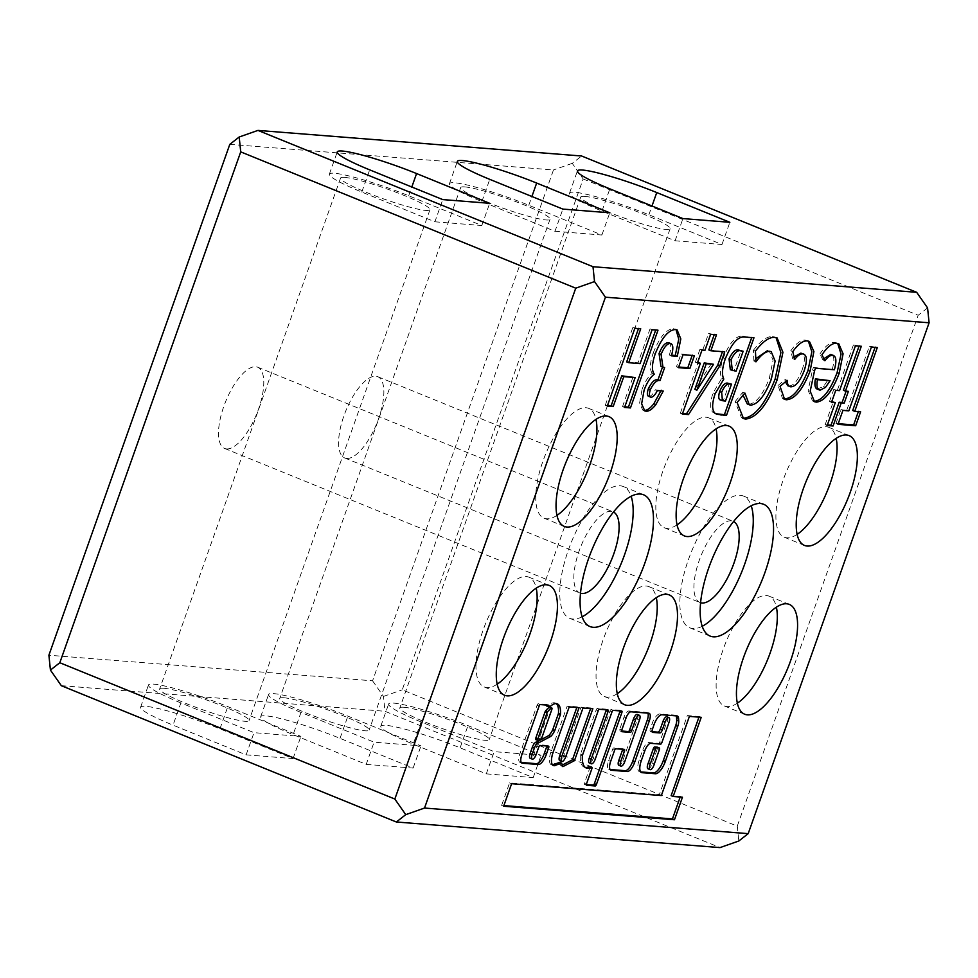 <?xml version="1.0" encoding="UTF-8"?>
<svg xmlns="http://www.w3.org/2000/svg" width="978" height="978" viewBox="0 0 978 978"><rect width="100%" height="100%" fill="white"/><g stroke="black" fill="none" stroke-linecap="round" stroke-linejoin="round"><path stroke-width="0.73" stroke-dasharray="4.89 3.67" d="M647.998 768.806A5.11 1.944 112.1 0 0 651.947 764.246A5.11 1.944 112.1 0 0 652.265 763.182L657.375 748.757A1.663 0.636 112.1 0 0 657.412 747.216M546.849 705.089A1.663 0.636 112.1 0 0 546.616 704.417A1.663 0.636 112.1 0 0 546.543 704.404L538.291 703.744A1.663 0.636 112.1 0 0 537.081 705.248L520.272 752.742A8.692 3.313 112.1 0 0 519.77 754.001A8.692 3.313 112.1 0 0 519.941 762.327A8.692 3.313 112.1 0 0 520.064 762.375L521.849 763.097M283.828 697.754A47.421 5.269 -160.5 0 1 334.904 712.497A47.421 5.269 -160.5 0 1 369.134 730.101A47.421 5.269 -160.5 0 1 365.051 730.798A47.421 5.269 -160.5 0 1 313.975 716.055A47.421 5.269 -160.5 0 1 279.732 698.451A47.421 5.269 -160.5 0 1 283.828 697.754M464.733 186.896A47.421 5.269 -160.5 0 1 515.809 201.639A47.421 5.269 -160.5 0 1 550.039 219.243A47.421 5.269 -160.5 0 1 545.956 219.94A47.421 5.269 -160.5 0 1 494.88 205.197A47.421 5.269 -160.5 0 1 460.638 187.593A47.421 5.269 -160.5 0 1 464.733 186.896M163.742 688.255A47.421 5.269 -160.5 0 1 214.818 702.999A47.421 5.269 -160.5 0 1 249.048 720.603A47.421 5.269 -160.5 0 1 244.965 721.299A47.421 5.269 -160.5 0 1 193.888 706.556A47.421 5.269 -160.5 0 1 159.658 688.952A47.421 5.269 -160.5 0 1 163.742 688.255M344.647 177.397A47.421 5.269 -160.5 0 1 395.723 192.14A47.421 5.269 -160.5 0 1 429.953 209.744A47.421 5.269 -160.5 0 1 425.87 210.441A47.421 5.269 -160.5 0 1 374.794 195.698A47.421 5.269 -160.5 0 1 340.552 178.094A47.421 5.269 -160.5 0 1 344.647 177.397M403.914 707.253A47.421 5.269 -160.5 0 1 454.99 721.996A47.421 5.269 -160.5 0 1 489.22 739.6A47.421 5.269 -160.5 0 1 485.137 740.297A47.421 5.269 -160.5 0 1 434.061 725.554A47.421 5.269 -160.5 0 1 399.819 707.95A47.421 5.269 -160.5 0 1 403.914 707.253M584.82 196.395A47.421 5.269 -160.5 0 1 635.896 211.138A47.421 5.269 -160.5 0 1 670.126 228.742A47.421 5.269 -160.5 0 1 666.03 229.439A47.421 5.269 -160.5 0 1 614.966 214.683A47.421 5.269 -160.5 0 1 580.724 197.091A47.421 5.269 -160.5 0 1 584.82 196.395M582.106 616.8A71.125 27.103 -67.9 0 1 572.876 619.037A71.125 27.103 -67.9 0 1 569.661 618.292A71.125 27.103 -67.9 0 1 569.795 546.176A71.125 27.103 -67.9 0 1 620.064 485.773A71.125 27.103 -67.9 0 1 623.279 486.518A71.125 27.103 -67.9 0 1 631.14 496.286M700.566 602.729A43.863 16.712 -67.9 0 1 700.016 602.534A43.863 16.712 -67.9 0 1 700.101 558.059A43.863 16.712 -67.9 0 1 731.104 520.809A43.863 16.712 -67.9 0 1 733.084 521.274A43.863 16.712 -67.9 0 1 733.61 521.519M346.677 458.425A43.863 16.712 112.1 0 0 377.679 421.176A43.863 16.712 112.1 0 0 377.765 376.701A43.863 16.712 112.1 0 0 375.784 376.237A43.863 16.712 112.1 0 0 344.782 413.486A43.863 16.712 112.1 0 0 344.696 457.961A43.863 16.712 112.1 0 0 346.677 458.425M737.326 703.194A59.279 22.592 -67.9 0 1 727.045 706.581A59.279 22.592 -67.9 0 1 724.368 705.957A59.279 22.592 -67.9 0 1 724.478 645.859A59.279 22.592 -67.9 0 1 766.373 595.529A59.279 22.592 -67.9 0 1 769.05 596.152A59.279 22.592 -67.9 0 1 776.385 607.179M797.107 534.391A59.279 22.592 -67.9 0 1 786.825 537.778A59.279 22.592 -67.9 0 1 784.148 537.154A59.279 22.592 -67.9 0 1 784.258 477.056A59.279 22.592 -67.9 0 1 826.153 426.726A59.279 22.592 -67.9 0 1 828.818 427.349A59.279 22.592 -67.9 0 1 836.166 438.376M702.192 626.299A71.125 27.103 -67.9 0 1 692.962 628.536A71.125 27.103 -67.9 0 1 689.747 627.79A71.125 27.103 -67.9 0 1 689.881 555.675A71.125 27.103 -67.9 0 1 740.15 495.271A71.125 27.103 -67.9 0 1 743.353 496.017A71.125 27.103 -67.9 0 1 751.226 505.773M617.24 693.695A59.279 22.592 -67.9 0 1 606.959 697.082A59.279 22.592 -67.9 0 1 604.282 696.458A59.279 22.592 -67.9 0 1 604.392 636.36A59.279 22.592 -67.9 0 1 646.287 586.03A59.279 22.592 -67.9 0 1 648.964 586.653A59.279 22.592 -67.9 0 1 656.311 597.68M677.02 524.893A59.279 22.592 -67.9 0 1 666.739 528.279A59.279 22.592 -67.9 0 1 664.062 527.655A59.279 22.592 -67.9 0 1 664.172 467.557A59.279 22.592 -67.9 0 1 706.067 417.227A59.279 22.592 -67.9 0 1 708.732 417.851A59.279 22.592 -67.9 0 1 716.079 428.877M497.154 684.197A59.279 22.592 -67.9 0 1 486.873 687.583A59.279 22.592 -67.9 0 1 484.196 686.959A59.279 22.592 -67.9 0 1 484.306 626.861A59.279 22.592 -67.9 0 1 526.201 576.531A59.279 22.592 -67.9 0 1 528.878 577.154A59.279 22.592 -67.9 0 1 536.225 588.181M556.934 515.394A59.279 22.592 -67.9 0 1 546.653 518.78A59.279 22.592 -67.9 0 1 543.976 518.157A59.279 22.592 -67.9 0 1 544.086 458.059A59.279 22.592 -67.9 0 1 585.981 407.728A59.279 22.592 -67.9 0 1 588.646 408.352A59.279 22.592 -67.9 0 1 595.993 419.379M580.48 593.23A43.863 16.712 -67.9 0 1 579.942 593.035A43.863 16.712 -67.9 0 1 580.015 548.56A43.863 16.712 -67.9 0 1 611.018 511.311A43.863 16.712 -67.9 0 1 612.998 511.775A43.863 16.712 -67.9 0 1 613.524 512.02M226.59 448.926A43.863 16.712 112.1 0 0 257.593 411.677A43.863 16.712 112.1 0 0 257.679 367.202A43.863 16.712 112.1 0 0 255.698 366.738A43.863 16.712 112.1 0 0 224.696 403.987A43.863 16.712 112.1 0 0 224.61 448.462A43.863 16.712 112.1 0 0 226.59 448.926M300.979 712.424A59.279 6.589 -160.5 0 1 268.559 694.49A59.279 6.589 -160.5 0 1 273.681 693.622A59.279 6.589 -160.5 0 1 347.887 716.128L420.992 745.872L374.073 742.168L300.979 712.424L293.119 734.637L366.212 764.368L374.073 742.168M366.212 764.368L413.119 768.085L340.026 738.341A59.279 6.589 19.5 0 0 265.808 715.835A59.279 6.589 19.5 0 0 260.698 716.703A59.279 6.589 19.5 0 0 293.119 734.637M180.893 702.925A59.279 6.589 -160.5 0 1 148.473 684.991A59.279 6.589 -160.5 0 1 153.595 684.123A59.279 6.589 -160.5 0 1 227.801 706.629L300.906 736.373L253.999 732.669L180.893 702.925L173.033 725.138L246.126 754.869L253.999 732.669M246.126 754.869L293.033 758.586L219.94 728.842A59.279 6.589 19.5 0 0 145.722 706.336A59.279 6.589 19.5 0 0 140.612 707.204A59.279 6.589 19.5 0 0 173.033 725.138M421.066 721.923A59.279 6.589 -160.5 0 1 388.645 703.989A59.279 6.589 -160.5 0 1 393.767 703.121A59.279 6.589 -160.5 0 1 467.973 725.627L541.066 755.371L494.159 751.654L421.066 721.923L413.205 744.136L486.298 773.867L494.159 751.654M486.298 773.867L533.206 777.583L460.112 747.84A59.279 6.589 19.5 0 0 385.894 725.334A59.279 6.589 19.5 0 0 380.784 726.202A59.279 6.589 19.5 0 0 413.205 744.136M554.978 231.297L601.886 235.013L528.792 205.27A59.279 6.589 19.5 0 0 454.587 182.764A59.279 6.589 19.5 0 0 449.464 183.632A59.279 6.589 19.5 0 0 481.885 201.566L554.978 231.297L562.851 209.096M434.892 221.798L481.812 225.515L408.706 195.771A59.279 6.589 19.5 0 0 334.5 173.265A59.279 6.589 19.5 0 0 329.378 174.133A59.279 6.589 19.5 0 0 361.799 192.067L434.892 221.798L442.765 199.598M675.065 240.796L721.972 244.512L648.879 214.769A59.279 6.589 19.5 0 0 574.673 192.263A59.279 6.589 19.5 0 0 569.551 193.131A59.279 6.589 19.5 0 0 601.971 211.065L675.065 240.796L682.937 218.583M721.972 244.512L729.845 222.299M481.812 225.515L489.672 203.302M601.886 235.013L609.759 212.801M533.206 777.583L541.066 755.371M293.033 758.586L300.906 736.373M413.119 768.085L420.992 745.872M61.333 685.688L385.002 711.287L720.028 847.596M229.806 144.353L553.475 169.952L372.569 680.81L48.9 655.211M583.157 178.962L918.183 315.271L737.278 826.129L402.251 689.82L583.157 178.962L572.252 163.35L581.641 156.003M572.252 163.35L553.475 169.952M927.572 307.923L918.183 315.271M737.278 826.129L738.806 840.994M372.569 680.81L383.474 696.422L385.002 711.287M383.474 696.422L402.251 689.82M827.412 424.892L825.151 424.709L827.18 425.54M825.151 424.709L833.268 401.787M831.74 401.665L829.478 401.481L831.508 402.313M829.478 401.481L833.721 389.525L835.75 390.356M833.721 389.525L839.54 390.65M837.51 389.831L853.391 344.977L855.42 345.809M853.391 344.977L861.312 346.273M859.283 345.442L859.051 346.09M843.403 390.295L848.378 391.347M846.349 390.528L846.117 391.176M813.562 401.2L812.498 400.907L808.158 390.369L812.473 370.063L814.515 370.882M812.473 370.063L813.427 367.435L815.456 368.254M813.427 367.435L834.381 369.757M832.351 368.926C834.796 360.026 834.222 355.197 830.603 354.439M823.879 358.669L822.877 359.904L824.906 360.723M822.877 359.904L819.919 353.95L821.948 354.782M819.919 353.95C825.53 345.699 830.53 341.884 834.906 342.496L836.936 343.315M834.906 342.496L837.706 343.425M817.119 389.073L823.488 386.542L828.048 379.855M823.488 386.542L825.518 387.361M818.109 389.317L820.139 390.149M783.598 398.841L782.571 398.547L778.011 385.503L780.041 386.334M778.011 385.503L785.151 379.537L787.18 380.369M785.151 379.537L785.383 381.86M787.742 385.735L790.921 386.811M788.891 385.98C793.61 385.797 798.036 380.418 802.168 369.843L804.197 370.662M802.168 369.843C805.469 359.574 805.028 353.999 800.86 353.119M794.075 356.884L792.681 358.62L794.711 359.439M792.681 358.62L790.737 350.809L792.767 351.64M790.737 350.809C796.214 343.18 801.092 339.623 805.334 340.148L807.363 340.98M805.334 340.148L808.378 341.139M742.583 418.107L741.495 417.765L735.077 401.677L737.106 402.496M735.077 401.677L742.852 392.239L744.894 393.058M742.852 392.239L743.072 395.271M747.302 403.975L750.798 405.149M748.769 404.33C756.153 403.303 762.987 394.672 769.27 378.437L771.3 379.268M769.27 378.437L773.085 360.234L769.148 350.821M755.798 358.718L753.904 361.029L755.945 361.848M753.904 361.029L753.402 350.271L755.444 351.102M753.402 350.271C760.639 340.796 767.058 336.212 772.632 336.542L774.662 337.361M772.632 336.542L776.067 337.606M715.664 413.718L712.938 412.361C709.808 409.33 709.857 402.863 713.06 392.948L721.776 378.241C719.6 373.963 720.114 367.153 723.341 357.826C729.661 342.508 736.116 335.307 742.693 336.224L744.723 337.043M742.693 336.224L753.965 337.777M751.935 336.958L751.703 337.606M712.938 412.361L714.967 413.181M713.06 392.948L715.089 393.779M721.776 378.241L723.806 379.061M723.341 357.826L725.37 358.645M730.334 369.745L734.038 370.369L741.092 350.442M720.407 399.868L723.451 400.271L729.454 383.327M723.451 400.271L725.48 401.102M732.632 370.259L734.661 371.09M734.038 370.369L736.067 371.2M682.595 413.437L680.333 413.254L682.363 414.085M680.333 413.254L698.341 362.422M697.644 362.373L695.395 362.19L697.424 363.021M695.395 362.19L699.979 349.232L702.008 350.063M699.979 349.232L704.955 350.295M702.925 349.464L708.573 333.522L710.603 334.354M708.573 333.522L716.495 334.818M714.466 333.987L714.233 334.635M708.818 349.941L724.747 351.86M722.705 351.029L722.485 351.677M694.857 389.354L711.495 363.461M678.695 367.019L676.434 366.836L681.018 353.889L694.417 355.613M692.387 354.782L692.155 355.43M676.434 366.836L678.463 367.667M681.018 353.889L683.047 354.708M648.451 396.298L651.055 397.264M649.025 396.432C651.055 396.261 653.157 394.048 655.333 389.757L657.363 390.589M655.333 389.757L663.255 391.053M661.226 390.222L660.957 390.87M643.879 410.357L642.766 410.1L639.6 403.009L642.094 389.268L644.123 390.1M642.094 389.268C644.844 381.872 648.231 376.554 652.253 373.327L654.282 374.158M652.253 373.327C649.514 369.672 649.832 362.875 653.218 352.96L655.248 353.791M653.218 352.96C659.612 337.104 666.373 329.011 673.512 328.706L675.541 329.525M673.512 328.706L676.03 329.598M671.58 355.185L669.368 355.014L671.397 355.833M669.368 355.014C671.568 347.508 671.201 343.376 668.255 342.63M660.945 366.371L664.637 367.594M520.272 752.742L522.301 753.573M556.225 703.598A23.423 8.924 112.1 0 0 555.284 703.023A23.423 8.924 112.1 0 0 548.377 705.493A1.663 0.636 -67.9 0 1 547.961 705.688L546.653 706.006M546.8 705.603L548.829 706.422M546.824 746.006A1.663 0.636 112.1 0 0 546.592 745.334A1.663 0.636 112.1 0 0 546.519 745.322L537.986 744.649A1.663 0.636 112.1 0 0 536.775 746.153L534.061 753.83A4.976 1.895 -67.9 0 1 530.21 758.292M520.064 762.375L521.225 762.473M538.169 740.432L536.14 739.6L538.89 738.145A1.663 0.636 112.1 0 0 539.88 736.703L549.783 708.72A1.663 0.636 112.1 0 0 549.966 707.461M590.59 708.585L590.822 707.938L580.969 707.155L563.609 756.165A4.976 1.895 -67.9 0 1 559.758 760.627M580.969 707.155L582.998 707.986M590.822 707.938L592.851 708.757M559.587 762.339L560.846 765.811L562.301 765.053M560.846 765.811L562.876 766.63M576.8 707.497L577.02 706.85L567.179 706.067L550.871 752.119L552.9 752.95M550.871 752.119A13.875 5.281 112.1 0 0 551.36 764.735A13.875 5.281 112.1 0 0 552.484 764.869M567.179 706.067L569.208 706.886M577.02 706.85L579.062 707.669M620.015 710.908A1.663 0.636 112.1 0 0 619.783 710.236A1.663 0.636 112.1 0 0 619.71 710.224L611.177 709.551A1.663 0.636 112.1 0 0 609.966 711.055L593.157 758.512A4.976 1.895 -67.9 0 1 589.318 762.962M589.966 766.63A1.663 0.636 -67.9 0 1 589.807 767.975L584.538 782.865A1.663 0.636 112.1 0 0 584.563 784.454A1.663 0.636 112.1 0 0 584.648 784.466L586.372 784.6M606.226 709.82A1.663 0.636 112.1 0 0 605.993 709.148A1.663 0.636 112.1 0 0 605.92 709.136L597.387 708.451A1.663 0.636 112.1 0 0 596.177 709.955L580.565 754.026A1.663 0.636 112.1 0 0 580.37 754.894A28.301 10.782 112.1 0 0 584.233 767.168A28.301 10.782 112.1 0 0 585.309 767.449M626.69 361.884L638.059 362.777L650.052 328.889L657.986 330.185M655.957 329.366L655.725 330.002M624.783 406.811L622.534 406.628L624.563 407.459M622.534 406.628L633.121 376.738M607.534 405.442L605.272 405.271L607.301 406.09M605.272 405.271L632.803 327.532L634.832 328.351M632.803 327.532L640.724 328.816M638.695 327.997L638.463 328.645M638.059 362.777L640.089 363.608M650.052 328.889L652.094 329.72M680.187 797.046L680.419 796.398L682.448 797.217M698.952 717.143L699.172 716.495L687.351 715.566L659.319 794.723L509.587 782.889L501.616 805.42L503.866 805.591M501.616 805.42L503.646 806.239M509.587 782.889L511.616 783.708M659.319 794.723L661.348 795.554M687.351 715.566L689.392 716.385M699.172 716.495L701.214 717.326M680.419 796.398L671.14 795.664M637.363 714.466A4.976 1.895 -67.9 0 1 637.448 719.233L622.717 760.847A4.976 1.895 -67.9 0 1 618.866 765.297M647.839 713.145A7.861 2.995 112.1 0 0 647.155 712.473A7.861 2.995 112.1 0 0 646.8 712.387L628.915 710.982A6.699 2.555 112.1 0 0 624.05 717.045L619.722 729.258A1.663 0.636 112.1 0 0 619.746 730.847A1.663 0.636 112.1 0 0 619.832 730.872L621.556 731.006M622.631 749.282A1.663 0.636 112.1 0 0 622.399 748.61A1.663 0.636 112.1 0 0 622.326 748.586L613.793 747.913A1.663 0.636 112.1 0 0 612.583 749.417L608.622 760.591A9.144 3.484 112.1 0 0 608.793 769.344A9.144 3.484 112.1 0 0 609.208 769.441L610.089 769.515M666.91 716.801A4.976 1.895 -67.9 0 1 666.996 721.568L659.844 741.789A1.663 0.636 -67.9 0 1 658.634 743.292L648.781 742.51A8.301 3.166 112.1 0 0 642.754 750.016L639.233 759.955A12.298 4.682 112.1 0 0 639.465 771.728A12.298 4.682 112.1 0 0 640.015 771.862L640.663 771.911M676.104 715.872A8.301 3.166 112.1 0 0 675.395 715.211A8.301 3.166 112.1 0 0 675.016 715.114L659.918 713.928A10.795 4.12 112.1 0 0 652.069 723.696L650.431 728.341A3.325 1.259 112.1 0 0 650.492 731.52A3.325 1.259 112.1 0 0 650.639 731.556L652.094 731.666M652.265 763.182L654.294 764.014M852.694 410.491L860.616 411.787M858.586 410.956L858.354 411.604M838.219 423.694L835.958 423.511L837.987 424.342M835.958 423.511L840.897 409.562L842.938 410.393M840.897 409.562L848.831 410.858M846.801 410.026L869.381 346.236L871.41 347.068M869.381 346.236L877.303 347.532M875.273 346.713L875.053 347.361M481.885 201.566L489.758 179.353M361.799 192.067L369.672 169.854M601.971 211.065L609.844 188.852M648.879 214.769L651.984 206.003M408.706 195.771L411.811 187.006M528.792 205.27L531.898 196.505M460.112 747.84L467.973 725.627M219.94 728.842L227.801 706.629M340.026 738.341L347.887 716.128M721.605 400.124L723.634 400.956M537.081 705.248L539.11 706.079M538.291 703.744L540.321 704.576M546.543 704.404L548.572 705.224M547.961 705.688L550.003 706.519M548.377 705.493L550.406 706.324M534.061 753.83L536.091 754.661M536.775 746.153L538.805 746.972M537.986 744.649L540.015 745.468M546.519 745.322L548.548 746.141M538.89 738.145L540.92 738.977M539.88 736.703L541.91 737.522M549.783 708.72L551.812 709.539M563.609 756.165L565.639 756.996M593.157 758.512L595.186 759.331M609.966 711.055L611.996 711.874M611.177 709.551L613.206 710.37M619.71 710.224L621.739 711.043M584.648 784.466L586.531 785.236M584.538 782.865L586.568 783.684M589.807 767.975L591.837 768.794M580.37 754.894L582.411 755.725M580.565 754.026L582.607 754.857M596.177 709.955L598.206 710.786M597.387 708.451L599.416 709.282M605.92 709.136L607.949 709.955M622.717 760.847L624.746 761.666M637.448 719.233L639.478 720.053M619.832 730.872L621.715 731.63M619.722 729.258L621.751 730.089M624.05 717.045L626.079 717.864M628.915 710.982L630.944 711.801M646.8 712.387L648.83 713.219M609.208 769.441L610.468 769.955M608.622 760.591L610.651 761.422M612.583 749.417L614.612 750.248M613.793 747.913L615.822 748.745M622.326 748.586L624.355 749.417M666.996 721.568L669.025 722.4M650.639 731.556L652.387 732.265M650.431 728.341L652.46 729.172M652.069 723.696L654.099 724.527M659.918 713.928L661.959 714.747M675.016 715.114L677.057 715.945M640.015 771.862L641.006 772.265M639.233 759.955L641.262 760.786M642.754 750.016L644.783 750.847M648.781 742.51L650.81 743.329M658.634 743.292L660.663 744.111M659.844 741.789L661.874 742.608M657.375 748.757L659.404 749.588M519.941 762.327L521.971 763.158M550.039 219.243L369.134 730.101M429.953 209.744L249.048 720.603M670.126 228.742L489.22 739.6M623.279 486.518L643.573 494.782M377.765 376.701L733.084 521.274M769.05 596.152L789.344 604.416M828.818 427.349L849.124 435.613M743.353 496.017L763.659 504.281M648.964 586.653L669.27 594.917M708.732 417.851L729.038 426.115M528.878 577.154L549.184 585.419M588.646 408.352L608.952 416.616M257.679 367.202L612.998 511.775M260.698 716.703L268.559 694.49M140.612 707.204L148.473 684.991M380.784 726.202L388.645 703.989M449.464 183.632L457.337 161.419M329.378 174.133L337.251 151.92M569.551 193.131L577.423 170.918M224.61 448.462L579.942 593.035M543.976 518.157L564.282 526.421M484.196 686.959L504.501 695.224M664.062 527.655L684.368 535.92M604.282 696.458L624.587 704.722M689.747 627.79L710.052 636.055M784.148 537.154L804.454 545.418M724.368 705.957L744.674 714.221M344.696 457.961L700.016 602.534M569.661 618.292L589.966 626.556M580.724 197.091L399.819 707.95M340.552 178.094L159.658 688.952M460.638 187.593L279.732 698.451M838.757 343.718L836.728 342.899M814.527 401.726L812.498 400.907M784.6 399.379L782.571 398.547M809.442 341.456L807.412 340.625M743.524 418.596L741.495 417.765M777.119 337.936L775.089 337.104M716.654 414.195L714.625 413.376M644.795 410.919L642.766 410.1M677.094 329.879L675.065 329.048M546.616 704.417L548.646 705.248M555.284 703.023L557.313 703.854M546.592 745.334L548.634 746.165M551.36 764.735L553.389 765.554M619.783 710.236L621.812 711.067M584.563 784.454L586.604 785.273M584.233 767.168L586.262 767.999M605.993 709.148L608.023 709.979M619.746 730.847L621.788 731.678M647.155 712.473L649.184 713.304M608.793 769.344L610.822 770.175M622.399 748.61L624.429 749.429M650.492 731.52L652.522 732.351M675.395 715.211L677.424 716.03M639.465 771.728L641.495 772.559"/><path stroke-width="1.47" d="M657.412 747.216A1.663 0.636 112.1 0 0 657.338 747.168A1.663 0.636 112.1 0 0 657.265 747.155L654.637 746.947A1.663 0.636 112.1 0 0 653.426 748.451L648.328 762.877A5.11 1.944 112.1 0 0 647.901 763.928A5.11 1.944 112.1 0 0 647.998 768.806L650.028 769.637A5.11 1.944 112.1 0 0 653.976 765.065A5.11 1.944 112.1 0 0 654.294 764.014L659.404 749.588A1.663 0.636 112.1 0 0 659.368 747.999A1.663 0.636 112.1 0 0 659.294 747.987L656.666 747.779A1.663 0.636 112.1 0 0 655.468 749.282L650.358 763.696A5.11 1.944 112.1 0 0 649.93 764.747A5.11 1.944 112.1 0 0 650.028 769.637M648.328 762.877L650.358 763.696M532.24 759.111L530.21 758.292A4.976 1.895 -67.9 0 1 530.113 753.525L532.325 747.278A5.587 2.127 -67.9 0 1 532.374 747.155A5.587 2.127 -67.9 0 1 536.433 742.094L538.475 742.913L550.858 736.373A12.005 4.572 112.1 0 0 554.563 730.969A1.663 0.636 112.1 0 0 554.783 730.468L560.308 714.845A1.663 0.636 112.1 0 0 560.504 713.977A23.423 8.924 112.1 0 0 557.313 703.854A23.423 8.924 112.1 0 0 550.406 706.324A1.663 0.636 -67.9 0 1 550.003 706.519L548.682 706.837A1.663 0.636 112.1 0 0 548.646 705.248A1.663 0.636 112.1 0 0 548.572 705.224L540.321 704.576A1.663 0.636 112.1 0 0 539.11 706.079L522.301 753.573A8.692 3.313 112.1 0 0 521.812 754.833A8.692 3.313 112.1 0 0 521.971 763.158A8.692 3.313 112.1 0 0 522.093 763.207L538.255 764.478A10.844 4.132 112.1 0 0 546.47 753.928L548.658 747.754A1.663 0.636 112.1 0 0 548.634 746.165A1.663 0.636 112.1 0 0 548.548 746.141L540.015 745.468A1.663 0.636 112.1 0 0 538.805 746.972L536.091 754.661A4.976 1.895 -67.9 0 1 532.24 759.111A4.976 1.895 -67.9 0 1 532.142 754.344L534.355 748.097A5.587 2.127 -67.9 0 1 534.404 747.974A5.587 2.127 -67.9 0 1 538.475 742.913M593.169 627.301A71.125 27.103 112.1 0 0 643.451 566.898A71.125 27.103 112.1 0 0 643.573 494.782A71.125 27.103 112.1 0 0 640.37 494.037A71.125 27.103 112.1 0 0 590.101 554.44A71.125 27.103 112.1 0 0 589.966 626.556A71.125 27.103 112.1 0 0 593.169 627.301M631.14 496.286A71.125 27.103 -67.9 0 1 621.568 562.619A71.125 27.103 -67.9 0 1 582.106 616.8M733.61 521.519A43.863 16.712 -67.9 0 1 732.73 566.458A43.863 16.712 -67.9 0 1 701.996 602.998A43.863 16.712 -67.9 0 1 700.566 602.729M747.351 714.845A59.279 22.592 112.1 0 0 789.234 664.514A59.279 22.592 112.1 0 0 789.344 604.416A59.279 22.592 112.1 0 0 786.679 603.793A59.279 22.592 112.1 0 0 744.784 654.123A59.279 22.592 112.1 0 0 744.674 714.221A59.279 22.592 112.1 0 0 747.351 714.845M776.385 607.179A59.279 22.592 -67.9 0 1 767.632 659.575A59.279 22.592 -67.9 0 1 737.326 703.194M807.119 546.042A59.279 22.592 112.1 0 0 849.014 495.712A59.279 22.592 112.1 0 0 849.124 435.613A59.279 22.592 112.1 0 0 846.447 434.99A59.279 22.592 112.1 0 0 804.564 485.32A59.279 22.592 112.1 0 0 804.454 545.418A59.279 22.592 112.1 0 0 807.119 546.042M836.166 438.376A59.279 22.592 -67.9 0 1 827.4 490.76A59.279 22.592 -67.9 0 1 797.107 534.391M713.255 636.8A71.125 27.103 112.1 0 0 763.525 576.397A71.125 27.103 112.1 0 0 763.659 504.281A71.125 27.103 112.1 0 0 760.456 503.536A71.125 27.103 112.1 0 0 710.187 563.939A71.125 27.103 112.1 0 0 710.052 636.055A71.125 27.103 112.1 0 0 713.255 636.8M751.226 505.773A71.125 27.103 -67.9 0 1 741.654 572.118A71.125 27.103 -67.9 0 1 702.192 626.299M627.265 705.346A59.279 22.592 112.1 0 0 669.148 655.015A59.279 22.592 112.1 0 0 669.27 594.917A59.279 22.592 112.1 0 0 666.593 594.294A59.279 22.592 112.1 0 0 624.697 644.624A59.279 22.592 112.1 0 0 624.587 704.722A59.279 22.592 112.1 0 0 627.265 705.346M656.311 597.68A59.279 22.592 -67.9 0 1 647.546 650.077A59.279 22.592 -67.9 0 1 617.24 693.695M687.045 536.543A59.279 22.592 112.1 0 0 728.928 486.213A59.279 22.592 112.1 0 0 729.038 426.115A59.279 22.592 112.1 0 0 726.361 425.491A59.279 22.592 112.1 0 0 684.478 475.821A59.279 22.592 112.1 0 0 684.368 535.92A59.279 22.592 112.1 0 0 687.045 536.543M716.079 428.877A59.279 22.592 -67.9 0 1 707.326 481.262A59.279 22.592 -67.9 0 1 677.02 524.893M507.179 695.847A59.279 22.592 112.1 0 0 549.074 645.517A59.279 22.592 112.1 0 0 549.184 585.419A59.279 22.592 112.1 0 0 546.506 584.795A59.279 22.592 112.1 0 0 504.611 635.125A59.279 22.592 112.1 0 0 504.501 695.224A59.279 22.592 112.1 0 0 507.179 695.847M536.225 588.181A59.279 22.592 -67.9 0 1 527.46 640.578A59.279 22.592 -67.9 0 1 497.154 684.197M566.959 527.044A59.279 22.592 112.1 0 0 608.842 476.714A59.279 22.592 112.1 0 0 608.952 416.616A59.279 22.592 112.1 0 0 606.287 415.992A59.279 22.592 112.1 0 0 564.392 466.323A59.279 22.592 112.1 0 0 564.282 526.421A59.279 22.592 112.1 0 0 566.959 527.044M595.993 419.379A59.279 22.592 -67.9 0 1 587.24 471.763A59.279 22.592 -67.9 0 1 556.934 515.394M613.524 512.02A43.863 16.712 -67.9 0 1 612.644 556.959A43.863 16.712 -67.9 0 1 581.91 593.499A43.863 16.712 -67.9 0 1 580.48 593.23M489.758 179.353A59.279 6.589 -160.5 0 1 457.337 161.419A59.279 6.589 -160.5 0 1 462.447 160.551A59.279 6.589 -160.5 0 1 536.665 183.057L609.759 212.801L562.851 209.096L489.758 179.353M369.672 169.854A59.279 6.589 -160.5 0 1 337.251 151.92A59.279 6.589 -160.5 0 1 342.361 151.052A59.279 6.589 -160.5 0 1 416.579 173.558L489.672 203.302L442.765 199.598L369.672 169.854M609.844 188.852A59.279 6.589 -160.5 0 1 577.423 170.918A59.279 6.589 -160.5 0 1 582.533 170.05A59.279 6.589 -160.5 0 1 656.751 192.556L729.845 222.299L682.937 218.583L609.844 188.852M657.986 330.185L630.455 407.924L624.563 407.459L635.15 377.557L623.781 376.664L613.194 406.567L607.301 406.09L634.832 328.351L640.724 328.816L628.72 362.704L640.089 363.608L652.094 329.72L657.986 330.185M591.25 759.026L608.059 711.568A1.663 0.636 112.1 0 0 608.023 709.979A1.663 0.636 112.1 0 0 607.949 709.955L599.416 709.282A1.663 0.636 112.1 0 0 598.206 710.786L582.607 754.857A1.663 0.636 112.1 0 0 582.411 755.725A28.301 10.782 112.1 0 0 586.262 767.999A28.301 10.782 112.1 0 0 591.507 767.253A1.663 0.636 -67.9 0 1 591.812 767.204A1.663 0.636 -67.9 0 1 591.837 768.794L586.568 783.684A1.663 0.636 112.1 0 0 586.604 785.273A1.663 0.636 112.1 0 0 586.678 785.297L595.211 785.97A1.663 0.636 112.1 0 0 596.421 784.466L621.849 712.656A1.663 0.636 112.1 0 0 621.812 711.067A1.663 0.636 112.1 0 0 621.739 711.043L613.206 710.37A1.663 0.636 112.1 0 0 611.996 711.874L595.186 759.331A4.976 1.895 -67.9 0 1 591.348 763.794A4.976 1.895 -67.9 0 1 591.25 759.026L589.221 758.195L606.03 710.737A1.663 0.636 112.1 0 0 606.226 709.82M561.702 756.679L579.062 707.669L569.208 706.886L552.9 752.95A13.875 5.281 112.1 0 0 553.389 765.554A13.875 5.281 112.1 0 0 556.592 764.796A84.536 32.213 112.1 0 0 561.629 763.17L562.876 766.63L574.465 760.652L592.851 708.757L582.998 707.986L565.639 756.996A4.976 1.895 -67.9 0 1 561.788 761.446A4.976 1.895 -67.9 0 1 561.702 756.679L559.673 755.86L576.8 707.497M694.417 355.613L689.832 368.572L678.463 367.667L683.047 354.708L694.417 355.613M744.723 337.043L753.965 337.777L726.434 415.516L716.654 414.195L714.967 413.181C711.837 410.161 711.886 403.682 715.089 393.779L723.806 379.061C721.63 374.794 722.143 367.985 725.37 358.645C731.691 343.327 738.145 336.126 744.723 337.043M786.361 399.77L784.6 399.379L780.041 386.334L787.18 380.369C787.314 384.574 788.561 386.713 790.921 386.811C795.64 386.616 800.065 381.237 804.197 370.662C807.498 360.405 807.058 354.831 802.889 353.938C800.53 353.596 797.803 355.43 794.711 359.439L792.767 351.64C798.256 344.011 803.121 340.454 807.363 340.98L809.442 341.456L813.879 351.518L810.065 371.212C802.632 389.757 794.735 399.269 786.361 399.77L783.598 398.841M785.383 381.86L787.742 385.735L790.921 386.811M800.86 353.119L804.002 354.207L800.86 353.119L794.075 356.884M841.19 403.083L833.073 426.005L827.18 425.54L835.298 402.618L831.508 402.313L835.75 390.356L839.54 390.65L855.42 345.809L861.312 346.273L845.432 391.114L848.378 391.347L844.136 403.315L839.161 402.251L831.043 425.173L833.073 426.005M929.1 322.789L605.431 297.19L424.525 808.048L748.194 833.647L929.1 322.789L927.572 307.923L916.667 292.312L581.641 156.003L257.972 130.404L592.998 266.713L916.667 292.312M814.515 370.882L815.456 368.254L834.381 369.757C836.826 360.858 836.251 356.029 832.633 355.271C830.383 355.161 827.804 356.982 824.906 360.723L821.948 354.782C827.559 346.53 832.559 342.703 836.936 343.315L838.757 343.718L843.085 353.816L839.148 373.4C832.18 391.567 824.588 401.151 816.385 402.141L814.527 401.726L810.187 391.2L814.515 370.882M830.603 354.439L833.635 355.503L830.603 354.439L823.879 358.669M745.627 419.085L743.524 418.596L737.106 402.496L744.894 393.058L749.331 404.806L750.798 405.149C758.182 404.122 765.016 395.491 771.3 379.268L775.114 361.065L771.177 351.652L769.747 351.322C765.688 351.359 761.092 354.867 755.945 361.848L755.444 351.102C762.669 341.615 769.087 337.043 774.662 337.361L777.119 337.936L782.938 352.288L777.204 379.709C767.522 404.574 756.996 417.704 745.627 419.085L742.583 418.107M719.735 365.98L688.512 414.562L682.363 414.085L700.37 363.254L697.424 363.021L702.008 350.063L704.955 350.295L710.603 334.354L716.495 334.818L710.847 350.76L724.747 351.86L719.735 365.98L717.705 365.161L686.483 413.743L688.512 414.562M651.055 397.264C653.084 397.092 655.187 394.867 657.363 390.589L663.255 391.053L655.883 404.562C652.192 409.256 648.915 411.469 646.067 411.212L644.795 410.919L641.629 403.828L644.123 390.1C646.874 382.704 650.26 377.386 654.282 374.158C651.544 370.491 651.861 363.706 655.248 353.791C661.641 337.923 668.402 329.843 675.541 329.525L677.094 329.879L680.81 338.926L677.289 356.31L671.397 355.833C673.597 348.327 673.231 344.195 670.285 343.449C667.057 343.596 663.989 347.239 661.091 354.403L662.974 367.202L664.637 367.594L660.052 380.552C656.886 379.867 653.646 382.911 650.333 389.684C648.879 394.378 649.111 396.897 651.055 397.264L648.451 396.298M668.255 342.63L671.128 343.669L668.255 342.63C665.016 342.765 661.959 346.42 659.062 353.571L661.091 354.403M682.448 797.217L673.17 796.483L701.214 717.326L689.392 716.385L661.348 795.554L511.616 783.708L503.646 806.239L674.465 819.76L682.448 797.217M620.798 761.361L624.465 751.018A1.663 0.636 112.1 0 0 624.429 749.429A1.663 0.636 112.1 0 0 624.355 749.417L615.822 748.745A1.663 0.636 112.1 0 0 614.612 750.248L610.651 761.422A9.144 3.484 112.1 0 0 610.822 770.175A9.144 3.484 112.1 0 0 611.238 770.273L627.179 771.532A10.306 3.924 112.1 0 0 634.685 762.204L649.331 720.835A7.861 2.995 112.1 0 0 649.184 713.304A7.861 2.995 112.1 0 0 648.83 713.219L630.944 711.801A6.699 2.555 112.1 0 0 626.079 717.864L621.751 730.089A1.663 0.636 112.1 0 0 621.788 731.678A1.663 0.636 112.1 0 0 621.861 731.691L630.394 732.363A1.663 0.636 112.1 0 0 631.605 730.859L635.541 719.747A4.976 1.895 -67.9 0 1 639.392 715.285A4.976 1.895 -67.9 0 1 639.478 720.053L624.746 761.666A4.976 1.895 -67.9 0 1 620.896 766.129A4.976 1.895 -67.9 0 1 620.798 761.361L618.768 760.529L622.436 750.199A1.663 0.636 112.1 0 0 622.631 749.282M669.025 722.4L661.874 742.608A1.663 0.636 -67.9 0 1 660.663 744.111L650.81 743.329A8.301 3.166 112.1 0 0 644.783 750.847L641.262 760.786A12.298 4.682 112.1 0 0 641.495 772.559A12.298 4.682 112.1 0 0 642.045 772.693L655.394 773.745A13.729 5.232 112.1 0 0 665.37 761.312L677.742 726.397A8.301 3.166 112.1 0 0 678.732 720.823L678.573 718.402A8.301 3.166 112.1 0 0 677.424 716.03A8.301 3.166 112.1 0 0 677.057 715.945L661.959 714.747A10.795 4.12 112.1 0 0 654.099 724.527L652.46 729.172A3.325 1.259 112.1 0 0 652.522 732.351A3.325 1.259 112.1 0 0 652.668 732.388L659.893 732.95A3.325 1.259 112.1 0 0 662.302 729.943L665.089 722.094A4.976 1.895 -67.9 0 1 668.94 717.632A4.976 1.895 -67.9 0 1 669.025 722.4M860.616 411.787L855.677 425.736L837.987 424.342L842.938 410.393L848.831 410.858L871.41 347.068L877.303 347.532L854.723 411.322L860.616 411.787M748.194 833.647L738.806 840.994L720.028 847.596L396.359 821.997L61.333 685.688L50.428 670.077L48.9 655.211L229.806 144.353L239.194 137.006L257.972 130.404M59.817 662.729L394.843 799.038L575.749 288.18L240.722 151.871L59.817 662.729L50.428 670.077M575.749 288.18L594.526 281.578L605.431 297.19M592.998 266.713L594.526 281.578M239.194 137.006L240.722 151.871M424.525 808.048L405.748 814.65L394.843 799.038M396.359 821.997L405.748 814.65M831.043 425.173L827.412 424.892M831.74 401.665L835.298 402.618M859.051 346.09L843.403 390.295L845.432 391.114M846.117 391.176L842.107 402.484L844.136 403.315M842.107 402.484L839.161 402.251M837.706 343.425L841.056 354.06L837.119 372.569L839.148 373.4M837.119 372.569C830.151 390.735 822.559 400.32 814.356 401.31L816.385 402.141M814.356 401.31L813.562 401.2M830.077 380.686L817.449 379.684C816.275 386.298 817.168 389.782 820.139 390.149L825.518 387.361L830.077 380.686L815.42 378.853C814.234 385.479 815.139 388.963 818.109 389.317M815.42 378.853L817.449 379.684M817.119 389.073L820.139 390.149M808.378 341.139L811.85 351.762L808.036 370.381L810.065 371.212M808.036 370.381C800.603 388.926 792.706 398.449 784.332 398.938M743.072 395.271L747.302 403.975L749.331 404.806M771.177 351.652L769.747 351.322M767.718 350.491L755.798 358.718M776.067 337.606L780.884 352.545L775.175 378.877L777.204 379.709M775.175 378.877C765.493 403.755 754.967 416.885 743.598 418.254M751.703 337.606L724.405 414.696L726.434 415.516M724.405 414.696L715.664 413.718M743.133 351.261L739.405 350.307C736.141 348.608 732.681 351.457 729.038 358.84L730.334 369.745L736.067 371.2L743.133 351.261L741.434 351.126C738.17 349.439 734.71 352.288 731.067 359.659L732.363 370.576M719.612 391.542L721.642 392.374L722.436 400.687L725.48 401.102L731.483 384.158L727.889 383.205C725.138 382.447 722.387 385.234 719.612 391.542C718.011 397.545 718.671 400.405 721.605 400.124M731.483 384.158L729.918 384.036C727.167 383.278 724.417 386.053 721.642 392.374M729.038 358.84L731.067 359.659M686.483 413.743L682.595 413.437M697.644 362.373L700.37 363.254M714.233 334.635L708.818 349.941L710.847 350.76M722.485 351.677L717.705 365.161M713.524 364.293L704.233 362.887L694.857 389.354L696.886 390.173L713.524 364.293L706.263 363.718L696.886 390.173M704.233 362.887L706.263 363.718M692.155 355.43L687.803 367.74L689.832 368.572M687.803 367.74L678.695 367.019M661.226 390.222L653.854 403.731L655.883 404.562M653.854 403.731C650.162 408.425 646.886 410.65 644.037 410.381L646.067 411.212M676.03 329.598L678.756 339.207L675.26 355.479L677.289 356.31M675.26 355.479L671.58 355.185M659.062 353.571L660.945 366.371L662.974 367.202M662.522 367.019L658.023 379.733L660.052 380.552M658.023 379.733C654.857 379.036 651.617 382.08 648.304 388.853L650.333 389.684M648.304 388.853C646.849 393.547 647.081 396.078 649.025 396.432M546.849 705.089A1.663 0.636 112.1 0 1 546.653 706.006L548.682 706.837M536.433 742.094L548.817 735.554A12.005 4.572 112.1 0 0 552.533 730.138A1.663 0.636 112.1 0 0 552.753 729.637L558.279 714.026A1.663 0.636 112.1 0 0 558.475 713.145A23.423 8.924 112.1 0 0 556.225 703.598M548.817 735.554L550.858 736.373M532.325 747.278L534.355 748.097M521.225 762.473L536.225 763.659A10.844 4.132 112.1 0 0 544.44 753.097L546.629 746.923A1.663 0.636 112.1 0 0 546.824 746.006M544.44 753.097L546.47 753.928M536.225 763.659L538.255 764.478M549.966 707.461A1.663 0.636 112.1 0 0 549.758 707.131A1.663 0.636 112.1 0 0 549.367 707.216A20.098 7.665 112.1 0 0 545.651 710.835A1.663 0.636 112.1 0 0 545.052 711.923L535.81 738.048A1.663 0.636 112.1 0 0 535.834 739.637A1.663 0.636 112.1 0 0 536.14 739.6M540.92 738.977A1.663 0.636 112.1 0 0 541.91 737.522L551.812 709.539A1.663 0.636 112.1 0 0 551.788 707.95A1.663 0.636 112.1 0 0 551.396 708.048A20.098 7.665 112.1 0 0 547.68 711.654A1.663 0.636 112.1 0 0 547.081 712.754L537.839 738.879A1.663 0.636 112.1 0 0 537.863 740.468A1.663 0.636 112.1 0 0 538.169 740.432L540.92 738.977M561.788 761.446L559.758 760.627A4.976 1.895 -67.9 0 1 559.673 755.86M562.301 765.053L572.436 759.833L590.59 708.585M572.436 759.833L574.465 760.652M552.484 764.869A13.875 5.281 112.1 0 0 554.563 763.965A84.536 32.213 112.1 0 0 559.587 762.339L561.629 763.17M554.563 763.965L556.592 764.796M591.348 763.794L589.318 762.962A4.976 1.895 -67.9 0 1 589.221 758.195M586.372 784.6L593.181 785.138A1.663 0.636 112.1 0 0 594.392 783.635L619.82 711.825A1.663 0.636 112.1 0 0 620.015 710.908M585.309 767.449A28.301 10.782 112.1 0 0 589.477 766.422A1.663 0.636 -67.9 0 1 589.783 766.385A1.663 0.636 -67.9 0 1 589.966 766.63M655.725 330.002L628.426 407.105L630.455 407.924M628.426 407.105L624.783 406.811M623.781 376.664L621.751 375.833L635.15 377.557M621.751 375.833L611.164 405.736L613.194 406.567M611.164 405.736L607.534 405.442M638.463 328.645L626.69 361.884L628.72 362.704M503.866 805.591L672.436 818.928L680.187 797.046M672.436 818.928L674.465 819.76M673.17 796.483L671.14 795.664L698.952 717.143M620.896 766.129L618.866 765.297A4.976 1.895 -67.9 0 1 618.768 760.529M621.556 731.006L628.365 731.544A1.663 0.636 112.1 0 0 629.575 730.04L633.512 718.916A4.976 1.895 -67.9 0 1 637.363 714.466L639.392 715.285M610.089 769.515L625.15 770.701A10.306 3.924 112.1 0 0 632.656 761.373L647.302 720.004A7.861 2.995 112.1 0 0 647.839 713.145M652.094 731.666L657.864 732.131A3.325 1.259 112.1 0 0 660.272 729.123L663.06 721.263A4.976 1.895 -67.9 0 1 666.91 716.801L668.94 717.632M640.663 771.911L653.365 772.913A13.729 5.232 112.1 0 0 663.341 760.493L675.712 725.566A8.301 3.166 112.1 0 0 676.69 719.991L676.531 717.583A8.301 3.166 112.1 0 0 676.104 715.872M858.354 411.604L853.647 424.917L855.677 425.736M853.647 424.917L838.219 423.694M875.053 347.361L852.694 410.491L854.723 411.322M651.984 206.003L656.751 192.556M411.811 187.006L416.579 173.558M531.898 196.505L536.665 183.057M719.136 414.281L721.177 415.1M727.889 383.205L729.918 384.036M739.405 350.307L741.434 351.126M558.475 713.145L560.504 713.977M558.279 714.026L560.308 714.845M552.753 729.637L554.783 730.468M552.533 730.138L554.563 730.969M530.113 753.525L532.142 754.344M546.629 746.923L548.658 747.754M535.81 738.048L537.839 738.879M545.052 711.923L547.081 712.754M545.651 710.835L547.68 711.654M549.367 707.216L551.396 708.048M619.82 711.825L621.849 712.656M594.392 783.635L596.421 784.466M593.181 785.138L595.211 785.97M589.477 766.422L591.507 767.253M606.03 710.737L608.059 711.568M633.512 718.916L635.541 719.747M629.575 730.04L631.605 730.859M628.365 731.544L630.394 732.363M647.302 720.004L649.331 720.835M632.656 761.373L634.685 762.204M625.15 770.701L627.179 771.532M610.468 769.955L611.238 770.273M622.436 750.199L624.465 751.018M663.06 721.263L665.089 722.094M660.272 729.123L662.302 729.943M657.864 732.131L659.893 732.95M676.531 717.583L678.573 718.402M676.69 719.991L678.732 720.823M675.712 725.566L677.742 726.397M663.341 760.493L665.37 761.312M653.365 772.913L655.394 773.745M641.006 772.265L642.045 772.693M653.426 748.451L655.468 749.282M654.637 746.947L656.666 747.779M657.265 747.155L659.294 747.987M722.436 400.687L720.407 399.868M535.834 739.637L537.863 740.468M549.758 707.131L551.788 707.95M589.783 766.385L591.812 767.204M657.338 747.168L659.368 747.999"/></g></svg>

